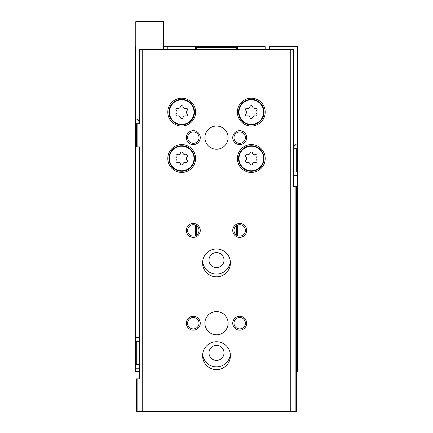 <?xml version="1.0" encoding="UTF-8"?>
<svg xmlns="http://www.w3.org/2000/svg" width="433" height="433" viewBox="0 0 433 433"><rect width="100%" height="100%" fill="white"/><g stroke="black" fill="none" stroke-linecap="round" stroke-linejoin="round"><path stroke-width="0.65" d="M265.212 49.486L265.212 46.704L237.376 46.704L237.376 47.63L195.624 47.63L195.624 46.704L163.614 46.704M237.376 46.704L195.624 46.704M139.605 371.454L135.312 371.454L135.312 364.494L136.704 364.494L136.704 341.296L135.312 341.296L135.312 364.494M135.312 341.296L135.312 46.704L135.778 46.704M297.688 148.768L297.688 171.961L296.296 171.961L296.296 148.768L297.688 148.768L297.688 46.704L269.386 46.704L269.386 49.486M293.395 175.674L297.688 175.674L297.688 371.454L296.529 371.454M139.605 341.296L137.981 341.296L137.981 364.494L136.704 364.494M139.605 364.494L137.981 364.494M136.704 341.296L137.981 341.296M297.688 175.674L297.688 171.961M296.296 148.768L295.019 148.768L295.019 171.961L296.296 171.961M293.395 171.961L295.019 171.961M293.395 148.768L295.019 148.768M167.787 46.704L167.787 49.486M195.624 235.628L195.624 225.209M195.624 49.486L195.624 47.63M237.376 235.628L237.376 225.209M237.376 49.486L237.376 47.63M236.45 235.108L236.45 225.728M236.45 49.486L236.45 47.63M230.351 261.5A13.916 13.916 0 0 1 202.649 261.5M230.351 354.286A13.916 13.916 0 0 1 202.649 354.286M196.55 235.108L196.55 225.728M196.55 49.486L196.55 47.63M216.5 345.377A7.518 7.518 0 0 1 223.011 356.657A7.518 7.518 0 0 1 209.989 356.657A7.518 7.518 0 0 1 216.5 345.377M216.5 252.591A7.518 7.518 0 0 1 223.011 263.87A7.518 7.518 0 0 1 209.989 263.87A7.518 7.518 0 0 1 216.5 252.591M295.138 186.347L295.138 411.35L296.529 411.35L296.529 186.347L293.395 186.347L293.395 49.486L139.605 49.486L139.605 123.714L138.095 123.714L138.095 120.466L136.704 119.075M290.76 49.486L290.76 411.35L136.471 411.35L136.471 378.875L137.862 378.875L137.862 411.35M295.138 411.35L290.76 411.35M136.471 123.714L136.471 146.911L137.862 146.911L137.862 123.714L136.471 123.714M137.862 146.911L139.605 146.911L139.605 378.875L137.862 378.875M142.24 49.486L142.24 411.35M137.862 123.714L139.605 123.714M181.703 144.59A13.916 13.916 0 0 1 193.757 165.466A13.916 13.916 0 0 1 169.655 165.466A13.916 13.916 0 0 1 181.703 144.59M181.703 98.199A13.916 13.916 0 0 1 193.757 119.075A13.916 13.916 0 0 1 169.655 119.075A13.916 13.916 0 0 1 181.703 98.199M251.297 98.199A13.916 13.916 0 0 1 263.345 119.075A13.916 13.916 0 0 1 239.243 119.075A13.916 13.916 0 0 1 251.297 98.199M251.297 144.59A13.916 13.916 0 0 1 263.345 165.466A13.916 13.916 0 0 1 239.243 165.466A13.916 13.916 0 0 1 251.297 144.59M216.5 248.975A13.916 13.916 0 0 1 228.554 269.851A13.916 13.916 0 0 1 204.446 269.851A13.916 13.916 0 0 1 216.5 248.975M216.5 341.761A13.916 13.916 0 0 1 228.554 362.637A13.916 13.916 0 0 1 204.446 362.637A13.916 13.916 0 0 1 216.5 341.761M216.5 126.035A11.599 11.599 0 0 1 226.546 143.431A11.599 11.599 0 0 1 206.454 143.431A11.599 11.599 0 0 1 216.5 126.035M216.5 311.603A11.599 11.599 0 0 1 226.546 329.004A11.599 11.599 0 0 1 206.454 329.004A11.599 11.599 0 0 1 216.5 311.603M193.302 316.247A6.96 6.96 0 0 1 199.332 326.682A6.96 6.96 0 0 1 187.278 326.682A6.96 6.96 0 0 1 193.302 316.247M193.302 223.46A6.96 6.96 0 0 1 199.332 233.896A6.96 6.96 0 0 1 187.278 233.896A6.96 6.96 0 0 1 193.302 223.46M193.302 130.674A6.96 6.96 0 0 1 199.332 141.109A6.96 6.96 0 0 1 187.278 141.109A6.96 6.96 0 0 1 193.302 130.674M239.698 223.46A6.96 6.96 0 0 1 245.722 233.896A6.96 6.96 0 0 1 233.668 233.896A6.96 6.96 0 0 1 239.698 223.46M239.698 130.674A6.96 6.96 0 0 1 245.722 141.109A6.96 6.96 0 0 1 233.668 141.109A6.96 6.96 0 0 1 239.698 130.674M239.698 316.247A6.96 6.96 0 0 1 245.722 326.682A6.96 6.96 0 0 1 233.668 326.682A6.96 6.96 0 0 1 239.698 316.247M239.698 317.497A5.705 5.705 0 0 1 244.634 326.054A5.705 5.705 0 0 1 234.756 326.054A5.705 5.705 0 0 1 239.698 317.497M239.698 224.716A5.705 5.705 0 0 1 244.634 233.268A5.705 5.705 0 0 1 234.756 233.268A5.705 5.705 0 0 1 239.698 224.716M193.302 224.716A5.705 5.705 0 0 1 198.244 233.268A5.705 5.705 0 0 1 188.366 233.268A5.705 5.705 0 0 1 193.302 224.716M239.698 131.93A5.705 5.705 0 0 1 244.634 140.487A5.705 5.705 0 0 1 234.756 140.487A5.705 5.705 0 0 1 239.698 131.93M193.302 131.93A5.705 5.705 0 0 1 198.244 140.487A5.705 5.705 0 0 1 188.366 140.487A5.705 5.705 0 0 1 193.302 131.93M193.302 317.497A5.705 5.705 0 0 1 198.244 326.054A5.705 5.705 0 0 1 188.366 326.054A5.705 5.705 0 0 1 193.302 317.497M251.297 145.753A12.757 12.757 0 0 1 262.344 164.886A12.757 12.757 0 0 1 240.245 164.886A12.757 12.757 0 0 1 251.297 145.753A12.757 12.757 0 0 1 262.344 164.886A12.757 12.757 0 0 1 240.245 164.886A12.757 12.757 0 0 1 251.297 145.753M247.167 154.668A2.273 2.273 0 0 0 250.03 153.011A1.299 1.299 0 0 1 252.558 153.011A2.273 2.273 0 0 0 255.421 154.668A1.299 1.299 0 0 1 256.688 156.854A2.273 2.273 0 0 0 256.688 160.161A1.299 1.299 0 0 1 255.421 162.353A2.273 2.273 0 0 0 252.558 164.004A1.299 1.299 0 0 1 250.03 164.004A2.273 2.273 0 0 0 247.167 162.353A1.299 1.299 0 0 1 245.901 160.161A2.273 2.273 0 0 0 245.901 156.854A1.299 1.299 0 0 1 247.167 154.668M251.297 99.357A12.757 12.757 0 0 1 262.344 118.496A12.757 12.757 0 0 1 240.245 118.496A12.757 12.757 0 0 1 251.297 99.357A12.757 12.757 0 0 1 262.344 118.496A12.757 12.757 0 0 1 240.245 118.496A12.757 12.757 0 0 1 251.297 99.357M247.167 108.272A2.273 2.273 0 0 0 250.03 106.621A1.299 1.299 0 0 1 252.558 106.621A2.273 2.273 0 0 0 255.421 108.272A1.299 1.299 0 0 1 256.688 110.464A2.273 2.273 0 0 0 256.688 113.771A1.299 1.299 0 0 1 255.421 115.957A2.273 2.273 0 0 0 252.558 117.614A1.299 1.299 0 0 1 250.03 117.614A2.273 2.273 0 0 0 247.167 115.957A1.299 1.299 0 0 1 245.901 113.771A2.273 2.273 0 0 0 245.901 110.464A1.299 1.299 0 0 1 247.167 108.272M181.703 99.357A12.757 12.757 0 0 1 192.755 118.496A12.757 12.757 0 0 1 170.656 118.496A12.757 12.757 0 0 1 181.703 99.357A12.757 12.757 0 0 1 192.755 118.496A12.757 12.757 0 0 1 170.656 118.496A12.757 12.757 0 0 1 181.703 99.357M177.579 108.272A2.273 2.273 0 0 0 180.442 106.621A1.299 1.299 0 0 1 182.97 106.621A2.273 2.273 0 0 0 185.833 108.272A1.299 1.299 0 0 1 187.099 110.464A2.273 2.273 0 0 0 187.099 113.771A1.299 1.299 0 0 1 185.833 115.957A2.273 2.273 0 0 0 182.97 117.614A1.299 1.299 0 0 1 180.442 117.614A2.273 2.273 0 0 0 177.579 115.957A1.299 1.299 0 0 1 176.312 113.771A2.273 2.273 0 0 0 176.312 110.464A1.299 1.299 0 0 1 177.579 108.272M181.703 145.753A12.757 12.757 0 0 1 192.755 164.886A12.757 12.757 0 0 1 170.656 164.886A12.757 12.757 0 0 1 181.703 145.753A12.757 12.757 0 0 1 192.755 164.886A12.757 12.757 0 0 1 170.656 164.886A12.757 12.757 0 0 1 181.703 145.753M177.579 154.668A2.273 2.273 0 0 0 180.442 153.011A1.299 1.299 0 0 1 182.97 153.011A2.273 2.273 0 0 0 185.833 154.668A1.299 1.299 0 0 1 187.099 156.854A2.273 2.273 0 0 0 187.099 160.161A1.299 1.299 0 0 1 185.833 162.353A2.273 2.273 0 0 0 182.97 164.004A1.299 1.299 0 0 1 180.442 164.004A2.273 2.273 0 0 0 177.579 162.353A1.299 1.299 0 0 1 176.312 160.161A2.273 2.273 0 0 0 176.312 156.854A1.299 1.299 0 0 1 177.579 154.668M163.614 49.486L163.614 21.65L135.778 21.65L135.778 119.075L139.605 119.075M297.222 46.704L297.222 144.129L293.395 144.129M294.981 145.055L297.688 145.055M139.605 337.583L135.312 337.583M139.605 368.207L135.312 368.207M251.297 146.213A12.292 12.292 0 0 1 261.943 164.654A12.292 12.292 0 0 1 240.645 164.654A12.292 12.292 0 0 1 251.297 146.213M251.297 99.823A12.292 12.292 0 0 1 261.943 118.263A12.292 12.292 0 0 1 240.645 118.263A12.292 12.292 0 0 1 251.297 99.823M181.703 99.823A12.292 12.292 0 0 1 192.355 118.263A12.292 12.292 0 0 1 171.057 118.263A12.292 12.292 0 0 1 181.703 99.823M181.703 146.213A12.292 12.292 0 0 1 192.355 164.654A12.292 12.292 0 0 1 171.057 164.654A12.292 12.292 0 0 1 181.703 146.213M139.605 120.466L138.095 120.466M294.905 148.768L294.905 145.52L293.395 145.52M294.905 145.52L296.296 144.129"/></g></svg>

